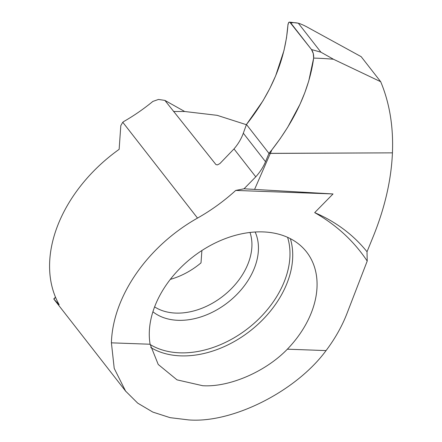 <?xml version="1.0" encoding="UTF-8"?>
<svg xmlns="http://www.w3.org/2000/svg" width="442" height="442" viewBox="0 0 442 442"><rect width="100%" height="100%" fill="white"/><g stroke="black" fill="none" stroke-linecap="round" stroke-linejoin="round"><path stroke-width="0.66" d="M111.406 342.837L150.109 344.235A93.107 66.068 -38 0 1 263.034 231.906A93.107 66.068 -38 0 1 305.505 250.653A93.107 66.068 -38 0 1 287.355 349.191L326.058 350.589C296.118 391.374 232.354 423.508 188.546 419.9L170.093 417.657L152.827 412.088L137.716 403.148L125.605 391.109L114.224 368.424L111.406 342.837A135.158 95.903 -38 0 1 197.519 218.088A150.175 106.561 142 0 0 235.724 190.436L244.028 188.795L255.769 176.828C260.056 172.06 263.31 167.01 265.526 161.684L268.963 153.352L392.43 152.849C393.502 126.755 389.59 103.041 380.706 81.72L361.169 56.664L309.372 28.277C304.986 25.774 301.295 24.083 298.311 23.199C295.035 22.525 292.554 22.487 290.864 23.083L289.46 22.1L288.632 22.536L287.919 25.1C285.305 59.714 271.482 92.848 246.454 124.495L243.321 133.213C241.31 138.766 238.205 143.998 233.995 148.915L219.901 163.579L217.447 164.888L215.983 164.628L164.883 100.395L158.479 99.45L152.86 101.422A150.175 106.561 142 0 1 124.02 121.373L122.765 122.246L120.804 125.639L119.141 149.341A135.158 95.903 -38 0 0 59.184 304.731L53.869 299.107L55.576 297.383M150.109 344.235L158.225 364.457L177.01 379.855L202.651 385.706C229.149 387.474 265.581 371.766 287.355 349.191M367.214 261.056L367.02 251.758A285.377 191.287 138.6 0 0 314.687 212.63C336.395 224.945 353.898 241.083 367.214 261.056L347.02 313.378A135.158 95.903 -38 0 1 326.058 350.589M201.895 250.526L201.011 262.88A62.322 44.222 -38 0 1 170.297 279.377M246.382 124.699L217.171 115.334L184.679 111.5L164.883 100.395M367.02 251.758L372.987 237.122C384.8 208.099 391.281 180.01 392.43 152.849L270.322 153.402L268.963 153.352L271.869 149.855C295.477 119.561 309.406 88.975 313.649 58.09C313.87 54.907 313.151 52.057 311.505 49.543L290.864 23.083M244.028 188.795L333.03 193.95L314.687 212.63M254.68 189.182L271.869 149.855M235.724 190.436L333.03 193.95M246.454 124.495L268.963 153.352L246.454 124.495M184.679 111.5L173.54 111.495M311.505 49.543L320.931 52.2L298.311 23.199M320.931 52.2L333.461 59.25L380.706 81.72M270.322 153.402L271.869 149.855L280.189 138.672L287.654 127.329L299.996 104.284L304.858 92.582L308.77 80.93L313.649 58.09L313.284 53.57L311.505 49.543L289.803 22.177L288.886 22.282L288.035 24.133L286.515 37.78L283.979 50.521L275.642 75.836L269.847 88.406L263.001 100.798L246.454 124.495L268.963 153.352M250.006 232.464A62.322 44.222 -38 0 1 233.437 286.532A62.322 44.222 -38 0 1 175.789 313.085A62.322 44.222 -38 0 1 154.59 306.881M255.161 232.006A65.803 46.692 -38 0 1 240.481 290.549A65.803 46.692 -38 0 1 178.06 320.312A65.803 46.692 -38 0 1 152.893 311.77M287.598 237.332A90.223 64.018 -38 0 1 262.625 315.024A90.223 64.018 -38 0 1 179.756 352.827A90.223 64.018 -38 0 1 150.153 344.522M290.361 238.669A91.715 65.079 -38 0 1 264.819 317.538A91.715 65.079 -38 0 1 180.679 355.86A91.715 65.079 -38 0 1 150.733 347.506M265.526 161.684L243.321 133.213M255.769 176.828L233.995 148.915M197.519 218.088L122.765 122.246M333.461 59.25A459.183 307.792 138.6 0 0 313.649 58.09M53.736 298.969L55.499 297.195M126.047 391.673L54.388 299.798M298.162 23.177L289.853 22.144"/></g></svg>
